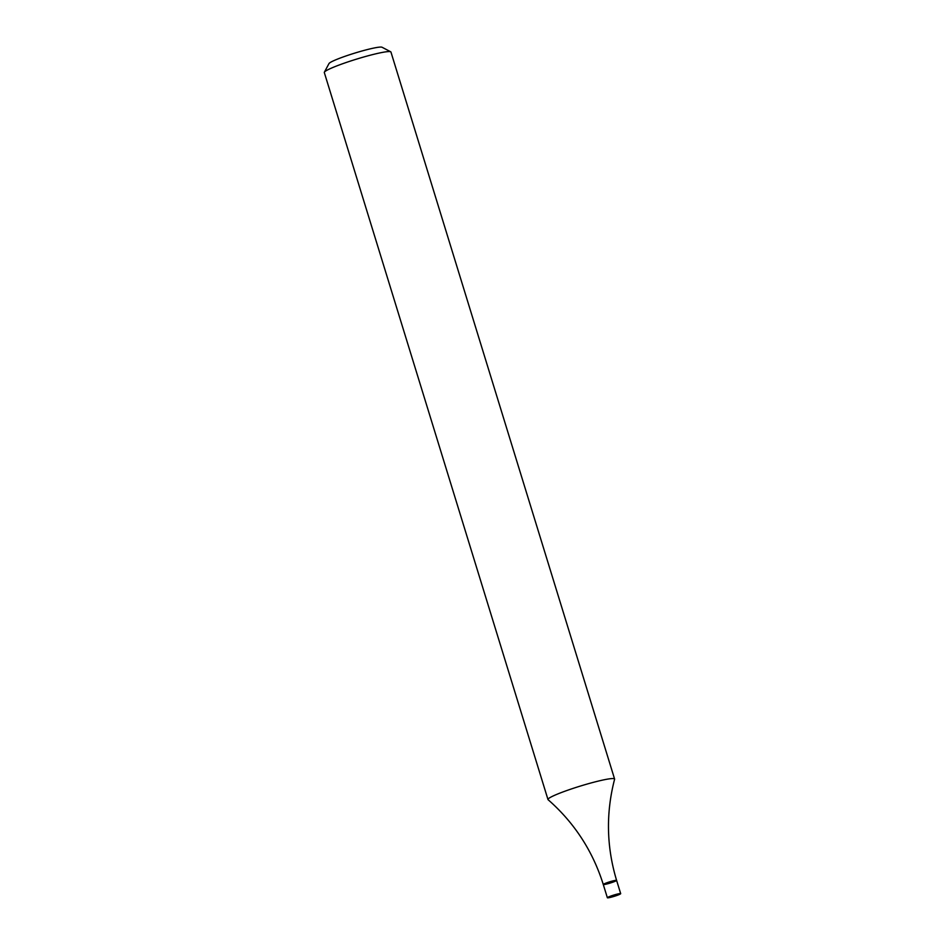 <?xml version="1.0" encoding="UTF-8"?>
<svg xmlns="http://www.w3.org/2000/svg" width="945" height="945" viewBox="0 0 945 945"><rect width="100%" height="100%" fill="white"/><g stroke="black" fill="none" stroke-linecap="round" stroke-linejoin="round"><path stroke-width="1.42" d="M614.593 779.023L390.946 52.046A34.859 3.343 162.9 0 0 390.698 51.786A34.859 3.343 162.9 0 0 356.643 59.098A34.859 3.343 162.9 0 0 324.371 72.186A34.859 3.343 162.9 0 0 324.312 72.541L547.97 799.517A34.859 3.343 -17.1 0 1 564.319 791.437A34.859 3.343 -17.1 0 1 614.593 779.023A34.859 3.343 -17.1 0 1 614.593 779.235C605.816 813.066 606.477 846.779 616.601 880.386A6.969 0.673 -17.1 0 1 613.329 882.004A6.969 0.673 -17.1 0 1 603.276 884.485A6.969 0.673 -17.1 0 1 609.749 881.803A6.969 0.673 -17.1 0 1 616.601 880.386A6.969 0.673 -17.1 0 0 609.749 881.803A6.969 0.673 -17.1 0 0 603.276 884.485C592.763 851.008 574.359 822.741 548.088 799.694A34.859 3.343 -17.1 0 1 547.97 799.517M390.698 51.786L382.04 47.25A27.878 2.67 162.9 0 0 354.8 53.097A27.878 2.67 162.9 0 0 328.99 63.575L324.371 72.186M617.416 895.269A6.969 0.673 -17.1 0 1 607.363 897.75A6.969 0.673 -17.1 0 1 613.825 895.057A6.969 0.673 -17.1 0 1 620.688 893.651A6.969 0.673 -17.1 0 1 617.416 895.269M620.688 893.651L616.601 880.386M607.363 897.75L603.276 884.485"/></g></svg>
